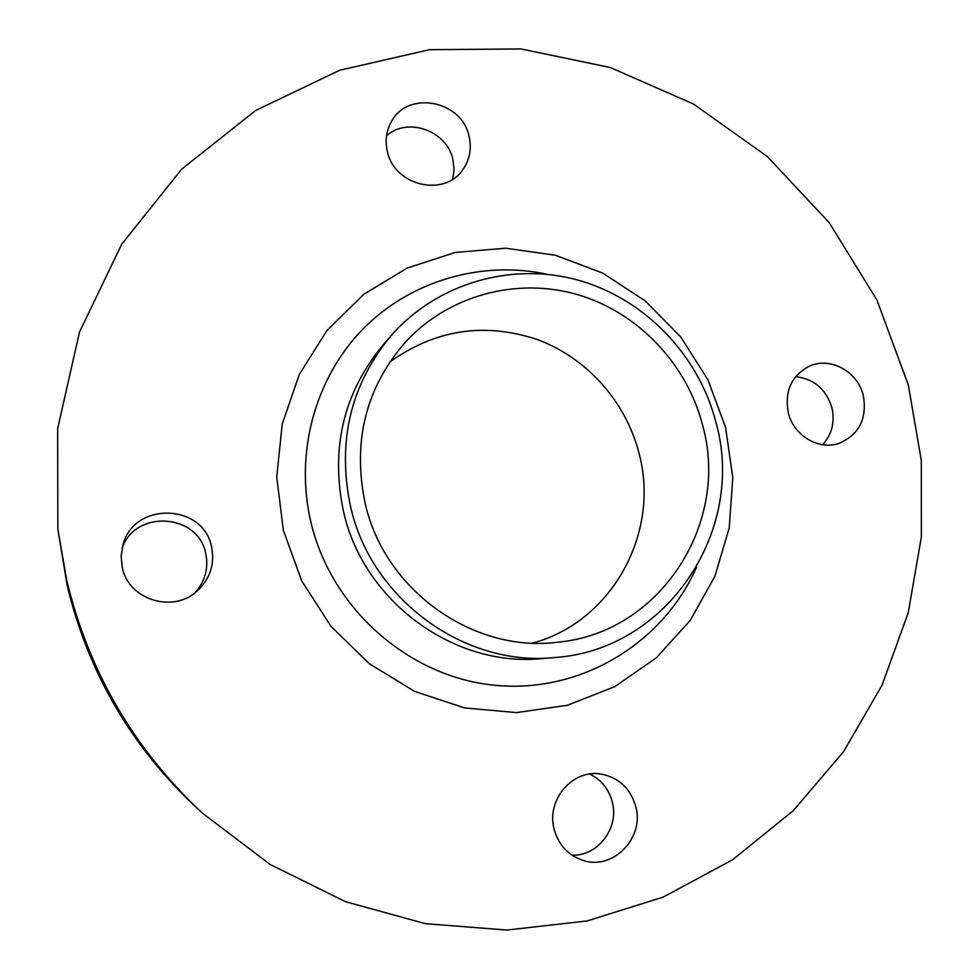 <?xml version="1.0" encoding="UTF-8"?>
<svg xmlns="http://www.w3.org/2000/svg" width="979" height="979" viewBox="0 0 979 979"><rect width="100%" height="100%" fill="white"/><g stroke="black" fill="none" stroke-linecap="round" stroke-linejoin="round"><path stroke-width="1.47" d="M386.534 135.812C407.668 116.611 446.938 130.782 452.898 159.43L454.085 169.379L452.775 179.169M387.378 151.5C394.28 185.814 444.49 197.611 462.822 169.648C469.773 159.687 471.854 148.563 469.039 136.289C461.819 99.98 406.787 89.909 390.927 122.497C386.167 131.516 384.98 141.184 387.378 151.5M795.621 376.682C813.879 378.787 825.958 389.055 831.856 407.484C835.099 421.9 832.028 434.309 822.629 444.699M788.303 412.82C793.626 435.679 818.933 450.67 839.346 443.23C859.342 434.358 867.321 418.412 863.258 395.394C857.653 371.225 829.715 356.246 808.825 366.427C791.228 376.083 784.387 391.551 788.303 412.82M589.701 774.059C601.253 779.725 608.767 788.976 612.254 801.825C619.511 827.671 598.01 856.441 571.981 855.144M554.163 829.274C558.471 844.693 567.857 854.997 582.334 860.174C612.499 871.188 644.965 838.036 635.726 806.378C630.378 788.328 618.814 777.559 601.069 774.071C572.739 768.845 545.939 800.014 554.163 829.274M122.106 548.191C135.347 509.129 198.345 513.51 205.7 553.441C208.772 568.309 205.162 581.465 194.87 592.895M122.289 567.624C128.616 600.164 173.748 613.711 197.611 590.631C210.289 578.454 214.927 563.867 211.537 546.882C203.546 503.353 133.915 501.175 122.987 544.765L121.139 556.145L122.289 567.624M57.834 528.929L67.208 585.723C88.318 672.977 131.578 747.112 196.987 808.14L202.518 813.206L270.167 864.469L345.465 901.671L425.424 923.686L506.975 930.05L587.131 920.933L663.138 897.119L732.525 859.831L793.21 810.747L843.494 751.762L882.128 685.006L908.243 612.695L921.349 537.092L921.3 460.436L908.304 384.918L876.866 299.904L829.274 222.759L767.34 156.542L693.401 103.994L610.235 67.502L521.061 48.95L429.548 49.672L339.664 70.255L255.617 110.505L181.641 169.208L121.763 244.138L79.519 332.016L57.651 428.594L57.834 528.929L66.756 580.535C88.844 671.814 134.099 749.376 202.518 813.206M390.805 336.017L382.862 345.183C343.36 393.154 330.266 448.712 343.592 511.87C363.772 601.877 454.599 667.788 542.354 658.573L554.457 657.545C667.458 650.337 746.426 529.847 715.967 422.39C698.676 354.863 644.598 298.693 578.063 280.116C511.527 261.723 436.915 283.029 390.805 336.017C350.335 385.163 336.935 442.141 350.629 506.951C371.359 599.332 464.548 667.005 554.457 657.545M365.216 503.573C384.747 590.79 474.191 653.715 558.703 642.089C660.47 632.373 730.138 523.019 702.677 425.473C686.928 363.882 638.088 312.448 577.671 294.655C517.267 277.033 449.153 294.887 405.808 341.683C365.754 387.574 352.232 441.541 365.216 503.573M532.625 643.093C612.181 621.8 660.605 532.38 639.006 453.216C625.973 401.928 587.327 358.314 538.083 339.811C484.85 321.895 435.374 329.348 389.642 362.169M283.323 530.19L301.691 580.853L330.878 626.181L369.254 663.689L414.68 691.407L464.658 707.952L516.447 712.59L567.343 705.296L614.739 686.658L656.334 657.839L690.183 620.453L714.817 576.46L729.196 528.073L732.806 477.593L725.574 427.395L707.927 379.779L680.686 336.911L645.075 300.786L602.709 273.104L555.472 255.25L505.543 248.189L455.296 252.46L407.178 268.05L363.65 294.422L327.023 330.425L299.341 374.37L282.221 424.078L276.739 476.969L283.323 530.19M547.445 274.328C481.827 260.133 410.519 280.532 362.658 329.336C315.018 378.273 294.422 453.24 311.041 522.749C331.685 609.232 409.234 677.052 494.787 685.288C580.4 693.756 663.077 643.607 696.51 567.208"/></g></svg>
